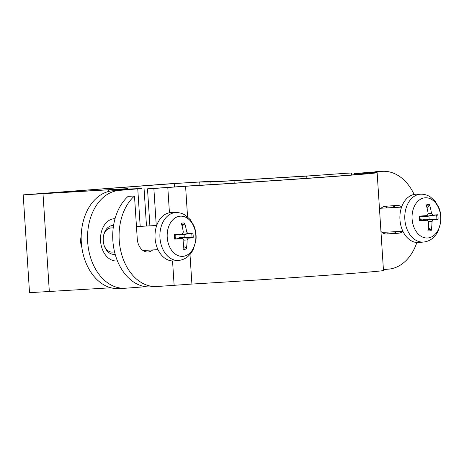 <?xml version="1.0" encoding="UTF-8"?>
<svg xmlns="http://www.w3.org/2000/svg" width="464" height="464" viewBox="0 0 464 464"><rect width="100%" height="100%" fill="white"/><g stroke="black" fill="none" stroke-linecap="round" stroke-linejoin="round"><path stroke-width="0.7" d="M422.884 219.884L424.647 219.188L429.049 219.153A8.259 5.881 -93.1 0 0 429.049 217.622A8.259 5.881 -93.1 0 0 428.852 216.102L437.749 214.768A39.307 1.502 172 0 0 432.808 215.163L431.479 213.544A39.307 29.94 -92.7 0 0 429.502 204.705A13.166 9.373 86.9 0 0 426.219 204.955A39.307 25.044 84.4 0 1 428.191 213.788L427.083 215.598A39.307 2.558 173.6 0 0 419.346 216.149A13.166 9.373 86.9 0 0 419.642 220.76L420.169 220.644L419.642 220.76A39.307 3.376 -1 0 0 427.385 220.214L420.053 219.681M419.346 216.149L419.879 216.172L419.346 216.149M428.295 228.027L430.696 229.355L431.172 230.573A39.307 29.922 -96.1 0 0 431.996 221.589L433.103 219.779A39.307 2.32 0.6 0 0 438.051 219.379L429.049 219.153M420.059 219.704L427.385 220.214L428.713 221.833A39.307 25.056 87.2 0 1 427.895 230.823A13.166 9.373 86.9 0 0 431.172 230.573M429.502 204.705L429.183 205.97L426.955 207.576M425.099 197.797A20.132 14.332 -93.1 0 1 439.431 227.006A20.132 14.332 -93.1 0 1 414.671 228.862A20.132 14.332 -93.1 0 1 425.099 197.797M427.205 215.58L419.897 216.885L427.205 215.58M423.748 242.017L419.05 242.504A24.203 17.232 -93.1 0 1 399.933 219.315A24.203 17.232 -93.1 0 1 416.44 194.207L421.167 194.184A23.966 17.064 86.9 0 0 420.309 194.219A23.966 17.064 86.9 0 0 404.857 219.658A23.966 17.064 86.9 0 0 423.748 242.017C427.031 241.645 429.989 240.398 432.616 238.276L435.313 235.625L437.842 231.884L440.8 222.314C441.386 217.164 440.73 212.228 438.834 207.512L435.139 201.237L430.36 196.927C427.524 195.112 424.461 194.201 421.167 194.184M428.852 216.102L424.485 216.665L422.843 216.369M81.768 246.918A12.099 8.613 -93.1 0 1 80.643 241.895A12.099 8.613 -93.1 0 1 81.177 236.501M114.579 251.998L112.34 252.12A12.099 8.613 -93.1 0 1 104.197 245.647M103.64 235.265A12.099 8.613 -93.1 0 1 111.035 227.952L113.222 227.836M178.002 238.258L179.765 237.568L184.167 237.533A8.259 5.881 -93.1 0 0 184.173 235.996A8.259 5.881 -93.1 0 0 183.97 234.477L192.873 233.143A39.307 1.502 172 0 0 187.926 233.543L186.598 231.919A39.307 29.94 -92.7 0 0 184.62 223.085A13.166 9.373 86.9 0 0 181.343 223.329A39.307 25.044 84.4 0 1 183.315 232.168L182.201 233.972A39.307 2.558 173.6 0 0 174.464 234.529A13.166 9.373 86.9 0 0 174.76 239.134L175.293 239.024L174.76 239.134A39.307 3.376 -1 0 0 182.503 238.589L175.177 238.061M174.464 234.529L175.003 234.546L174.464 234.529M183.419 246.401L185.815 247.735L186.296 248.953A39.307 29.922 -96.1 0 0 187.12 239.963L188.227 238.16A39.307 2.32 0.6 0 0 193.169 237.754L184.167 237.533M175.177 238.078L182.503 238.589L183.831 240.213A39.307 25.056 87.2 0 1 183.013 249.197A13.166 9.373 86.9 0 0 186.296 248.953M184.62 223.085L184.307 224.35L182.074 225.951M180.223 216.178A20.132 14.332 -93.1 0 1 194.549 245.381A20.132 14.332 -93.1 0 1 169.789 247.237A20.132 14.332 -93.1 0 1 180.223 216.178M182.323 233.955L175.015 235.265L182.323 233.955M178.872 260.397L174.168 260.884A24.203 17.232 -93.1 0 1 155.051 237.696A24.203 17.232 -93.1 0 1 171.564 212.582L176.285 212.558A23.966 17.064 86.9 0 0 175.427 212.593A23.966 17.064 86.9 0 0 159.976 238.032A23.966 17.064 86.9 0 0 178.872 260.397C182.155 260.026 185.107 258.779 187.74 256.656L190.431 254.005L192.96 250.258L195.918 240.688C196.504 235.538 195.849 230.602 193.952 225.887L190.257 219.611L185.478 215.308C182.642 213.492 179.58 212.576 176.285 212.558M183.97 234.477L179.603 235.039L177.961 234.743M144.078 286.445L144.101 286.827L125.634 288.214A49.01 34.893 -93.1 0 1 125.112 288.248A49.01 34.893 -93.1 0 1 87.65 241.558A49.01 34.893 -93.1 0 1 119.306 190.408L112.943 190.75A49.01 34.893 86.9 0 0 81.287 241.901A49.01 34.893 86.9 0 0 118.749 288.591L125.112 288.248M350.442 173.06A49.01 34.893 -93.1 0 1 350.958 173.026L344.595 173.374A49.01 34.893 86.9 0 0 344.073 173.408L306.727 176.117A121.005 1.264 -3.7 0 0 234.047 180.658L210.888 181.975L199.706 182.004L174.22 183.564L36.743 193.882L127.49 188.657A121.005 1.264 -3.7 0 0 126.579 188.871A121.005 1.264 -3.7 0 0 141.456 188.517L119.306 190.408M344.073 173.408L311.182 175.746A130.082 1.363 -3.7 0 0 233.05 180.629L219.814 181.378L208.638 181.412L167.858 183.906L23.2 194.868L118.5 189.225A130.082 1.363 -3.7 0 0 117.52 189.457A130.082 1.363 -3.7 0 0 133.516 189.08L112.943 190.75M350.958 173.026A49.01 34.893 -93.1 0 1 355.604 173.211M386.251 206.225A49.01 34.893 -93.1 0 1 386.68 207.913M388.037 232.081A49.01 34.893 -93.1 0 1 387.788 233.885M110.925 287.779L29.522 292.674L23.2 194.868M144.101 286.827L145.679 286.706M152.685 249.939A13.914 9.906 -93.1 0 1 147.894 252.016A13.914 9.906 -93.1 0 1 137.263 238.861L134.49 195.999L128.128 196.347A49.01 34.893 86.9 0 0 114.649 252.283A49.01 34.893 86.9 0 0 150.295 286.885L156.664 286.543A49.01 34.893 -93.1 0 1 121.011 251.94A49.01 34.893 -93.1 0 1 134.49 195.999M144.675 251.453A13.914 9.906 86.9 0 0 146.317 250.282M149.895 225.852L147.5 188.819L153.862 188.477L156.258 225.51M147.5 188.819L189.892 185.89A121.005 1.264 -3.7 0 0 368.085 173.252A121.005 1.264 -3.7 0 0 354.264 173.559L381.988 171.355A49.01 34.893 -93.1 0 1 382.504 171.326A49.01 34.893 -93.1 0 1 414.132 194.433M153.862 188.477L185.583 186.255A130.082 1.363 -3.7 0 0 377.139 172.666A130.082 1.363 -3.7 0 0 362.285 172.997L381.988 171.355M379.546 209.809A13.914 9.906 -93.1 0 1 385.543 206.277L396.708 205.442A13.914 9.906 -93.1 0 1 396.859 205.43A13.914 9.906 -93.1 0 1 401.673 206.863M402.92 231.339A13.914 9.906 -93.1 0 1 398.506 233.212L387.336 234.047A13.914 9.906 -93.1 0 1 387.191 234.059A13.914 9.906 -93.1 0 1 380.944 231.449M385.961 234.018L392.144 233.554A13.914 9.906 86.9 0 0 396.639 231.611M395.63 207.431A13.914 9.906 86.9 0 0 391.72 205.813M377.139 172.666L383.467 270.471A130.082 1.363 176.3 0 1 191.91 284.061L157.18 286.508A49.01 34.893 -93.1 0 1 156.664 286.543M416.84 242.539A49.01 34.893 -93.1 0 1 388.31 269.161L383.403 269.532M382.504 171.326L376.142 171.668A49.01 34.893 86.9 0 0 375.625 171.703M430.696 229.355A11.931 8.497 -93.1 0 1 428.075 229.674M436.525 214.919A11.931 8.497 -93.1 0 1 436.81 219.397M438.051 219.379A13.166 9.373 86.9 0 0 437.749 214.768M426.544 206.045A11.931 8.497 -93.1 0 1 429.183 205.97M431.996 221.589L428.713 221.775M433.103 219.779L424.647 219.188M432.808 215.163L424.485 216.665M431.479 213.544L428.179 213.718M185.815 247.735A11.931 8.497 -93.1 0 1 183.193 248.054M191.644 233.299A11.931 8.497 -93.1 0 1 191.934 237.771M193.169 237.754A13.166 9.373 86.9 0 0 192.873 233.143M181.662 224.425A11.931 8.497 -93.1 0 1 184.307 224.35M187.12 239.963L183.831 240.155M188.227 238.16L179.765 237.568M187.926 233.543L179.603 235.039M186.598 231.919L183.303 232.099M115.043 218.666A21.176 15.08 86.9 0 0 100.526 240.381A21.176 15.08 86.9 0 0 116.963 260.954A21.176 15.08 86.9 0 0 117.421 260.913M115.165 254.272A14.454 10.289 -93.1 0 1 114.44 254.359A14.454 10.289 -93.1 0 1 104.365 246.117C103.078 242.399 102.869 238.618 103.75 234.778A14.454 10.289 -93.1 0 1 113.552 225.51M137.773 189.022L140.192 226.38M331.975 174.447L332.102 176.482M43.007 193.842L49.335 291.647M108.686 189.718L108.796 191.417M306.727 176.117L306.872 178.315M234.047 180.658L234.21 183.17M210.888 181.975L211.056 184.62M199.706 182.004L199.92 185.293M174.22 183.564L174.435 186.864M127.49 188.657L127.507 188.964M398.506 233.212L392.144 233.554M387.336 234.047L387.04 234.065M167.8 187.433L169.435 212.773M172.55 260.942L174.122 285.238M354.264 173.559L354.339 174.731M185.583 186.255L187.56 216.85M189.996 254.504L191.91 284.061M401.58 207.112L381.043 208.22M402.891 231.275L382.058 232.4M420.222 220.649L419.932 216.166M156.704 225.487L136.468 226.577M158.009 249.655L142.912 250.467M175.34 239.024L175.05 234.546M117.52 189.457L117.583 190.402M127.646 188.616L127.67 188.97M144.06 188.454L146.491 226.038M351.503 173.617L351.584 174.963"/></g></svg>
